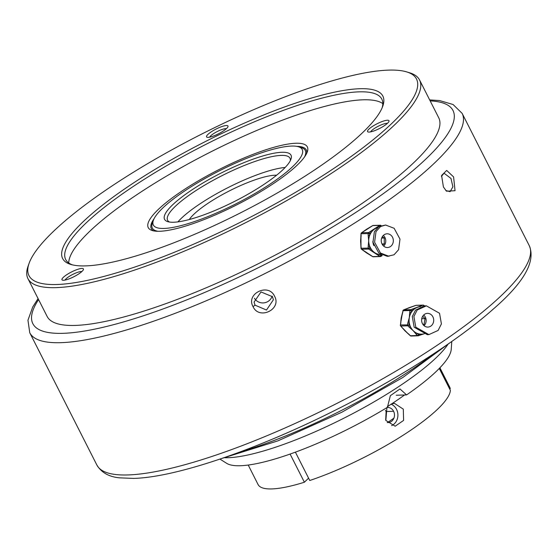 <?xml version="1.0" encoding="UTF-8"?>
<svg xmlns="http://www.w3.org/2000/svg" width="559" height="559" viewBox="0 0 559 559"><rect width="100%" height="100%" fill="white"/><g stroke="black" fill="none" stroke-linecap="round" stroke-linejoin="round"><path stroke-width="0.84" d="M272.457 296.696L261.004 291.945L254.086 302.084L255.016 305.151L266.482 310.042L273.386 299.778L272.457 296.696M253.038 306.632C245.618 293.699 268.446 282.602 274.553 296.193C281.995 309.302 259.145 320.363 253.038 306.632L255.016 305.151M445.83 190.528L450.107 191.66L452.902 186.832L450.973 178.419L444.028 173.192L441.442 176.406M443.42 186.986L441.596 175.484L446.676 170.425L453.601 176.923L455.04 190.724L446.48 191.185L443.42 186.986M63.537 280.276A12.005 2.655 153.1 0 1 62.538 280.178A12.005 2.655 153.1 0 1 68.03 273.903A12.005 2.655 153.1 0 1 81.852 268.432A12.005 2.655 153.1 0 1 83.396 269.599A12.005 2.655 153.1 0 1 75.032 276.132A12.005 2.655 153.1 0 1 63.537 280.276M81.803 271.59A9.72 2.152 -26.9 0 0 81.118 271.548A9.72 2.152 -26.9 0 0 71.978 274.811A9.72 2.152 -26.9 0 0 65.089 280.073M387.38 123.392A9.72 2.152 -26.9 0 0 386.695 123.343A9.72 2.152 -26.9 0 0 371.588 130.666A9.72 2.152 -26.9 0 0 370.659 131.868M369.108 132.071A12.005 2.655 153.1 0 1 368.115 131.98A12.005 2.655 153.1 0 1 373.601 125.698A12.005 2.655 153.1 0 1 387.429 120.227A12.005 2.655 153.1 0 1 388.966 121.394A12.005 2.655 153.1 0 1 380.609 127.927A12.005 2.655 153.1 0 1 369.108 132.071M226.374 128.675A9.72 2.152 -26.9 0 0 225.689 128.633A9.72 2.152 -26.9 0 0 218.003 131.162A9.72 2.152 -26.9 0 0 209.653 137.158M208.102 137.36A12.005 2.655 153.1 0 1 207.109 137.269A12.005 2.655 153.1 0 1 212.602 130.988A12.005 2.655 153.1 0 1 226.423 125.516A12.005 2.655 153.1 0 1 227.967 126.683A12.005 2.655 153.1 0 1 219.603 133.217A12.005 2.655 153.1 0 1 208.102 137.36M159.741 231.265A89.195 19.74 153.1 0 1 152.348 230.553A89.195 19.74 153.1 0 1 193.134 183.939A89.195 19.74 153.1 0 1 295.83 143.251A89.195 19.74 153.1 0 1 307.282 151.95A89.195 19.74 153.1 0 1 245.156 200.457A89.195 19.74 153.1 0 1 159.741 231.265M154.074 218.709A86.911 19.237 -26.9 0 0 153.942 230.93M164.101 228.442A83.48 18.475 -26.9 0 0 260.214 190.367A83.48 18.475 -26.9 0 0 298.394 146.737A83.48 18.475 -26.9 0 0 291.47 146.074A83.48 18.475 -26.9 0 0 211.533 174.904A83.48 18.475 -26.9 0 0 153.39 220.302A83.48 18.475 -26.9 0 0 164.101 228.442M304.508 156.974A85.765 18.985 -26.9 0 0 301.336 147.618L298.394 146.737M173.702 222.237A70.902 15.694 153.1 0 1 167.819 221.671A70.902 15.694 153.1 0 1 200.248 184.617A70.902 15.694 153.1 0 1 281.876 152.279A70.902 15.694 153.1 0 1 290.973 159.196A70.902 15.694 153.1 0 1 241.593 197.746A70.902 15.694 153.1 0 1 173.702 222.237M382.81 103.611A177.245 39.228 -26.9 0 0 363.008 99.809A177.245 39.228 -26.9 0 0 184.4 165.869A177.245 39.228 -26.9 0 0 68.729 262.954M382.174 107.726A177.245 39.228 -26.9 0 0 381.818 99.111A177.245 39.228 -26.9 0 0 358.969 91.851A177.245 39.228 -26.9 0 0 171.725 162.781A177.245 39.228 -26.9 0 0 65.683 259.495A177.245 39.228 -26.9 0 0 72.425 264.868M290.303 160.719A68.61 15.184 -26.9 0 0 289.981 158.204A68.61 15.184 -26.9 0 0 281.142 155.395A68.61 15.184 -26.9 0 0 208.654 182.849A68.61 15.184 -26.9 0 0 167.609 220.288A68.61 15.184 -26.9 0 0 169.454 222.035M219.953 459.1L226.647 463.32A127.012 28.111 -26.9 0 0 240.377 465.731A127.012 28.111 -26.9 0 0 387.422 407.301L390.35 395.688L399.964 388.952L406.589 394.906A127.012 28.111 -26.9 0 0 451.232 349.382L451.777 341.486M224.802 457.716A134.936 29.865 -26.9 0 0 228.282 457.709A134.936 29.865 -26.9 0 0 348.166 416.008A134.936 29.865 -26.9 0 0 447.801 344.582M406.512 71.845L409.454 72.726A219.561 48.591 153.1 0 1 419.55 79.965A219.561 48.591 153.1 0 1 288.199 199.766A219.561 48.591 153.1 0 1 56.256 287.626A219.561 48.591 153.1 0 1 27.95 278.641A219.561 48.591 153.1 0 1 28.069 266.21L29.096 263.317A217.269 48.088 -26.9 0 0 56.99 284.51A217.269 48.088 -26.9 0 0 307.15 185.399A217.269 48.088 -26.9 0 0 406.512 71.845A217.269 48.088 -26.9 0 0 388.491 70.12A217.269 48.088 -26.9 0 0 180.431 145.165A217.269 48.088 -26.9 0 0 29.096 263.317M27.95 278.641L47.124 316.429A219.561 48.591 -26.9 0 0 75.43 325.415A219.561 48.591 -26.9 0 0 307.373 237.554A219.561 48.591 -26.9 0 0 438.724 117.76L419.55 79.965M85.779 265.888A179.537 39.738 153.1 0 1 70.895 264.463A179.537 39.738 153.1 0 1 152.998 170.628A179.537 39.738 153.1 0 1 359.703 88.734A179.537 39.738 153.1 0 1 382.754 106.245A179.537 39.738 153.1 0 1 257.706 203.874A179.537 39.738 153.1 0 1 85.779 265.888M406.589 394.906L396.226 395.248M153.39 220.302L152.355 223.195A85.765 18.985 -26.9 0 0 158.043 231.286M306.646 153.459A86.911 19.237 -26.9 0 0 296.703 146.346M254.443 298.275A9.72 9.447 173.2 0 0 272.149 296.144M276.579 175.233A52.602 11.641 -26.9 0 0 230.14 190.514A52.602 11.641 -26.9 0 0 189.27 219.526M285.188 167.448A68.61 15.184 -26.9 0 0 228.708 187.272A68.61 15.184 -26.9 0 0 177.902 221.881M387.345 406.652A107.489 23.792 -26.9 0 0 388.239 406.086L391.559 403.94A107.489 23.792 -26.9 0 0 404.555 394.968M387.506 422.541A77.191 17.084 -26.9 0 0 393.913 418.132M295.39 452.154L309.763 480.495A107.489 23.792 -26.9 0 0 363.546 457.674A107.489 23.792 -26.9 0 0 450.372 390.343L439.269 368.451M391.559 403.94L394.423 403.346L403.298 409.146L403.612 420.389L395.178 426.21L385.85 420.431L386.919 407.609M387.387 407.008L388.239 406.086M391.621 425.637A11.439 10.076 88.1 0 0 396.562 409.363A11.439 10.076 88.1 0 0 390.986 404.178M387.219 422.513A7.546 6.652 88.1 0 0 393.438 419.131A7.546 6.652 88.1 0 0 393.592 411.284A7.546 6.652 88.1 0 0 387.59 407.462A7.546 6.652 88.1 0 0 387.101 407.504M385.675 420.068L386.122 411.529L393.592 411.284M386.122 411.529L385.417 410.383M308.582 478.162L304.382 482.235L290.093 454.062M248.51 465.612L258.062 484.52A107.489 23.792 -26.9 0 0 304.382 482.235M449.688 388.987L450.274 388.701L439.751 367.955M450.274 388.701A107.489 23.792 -26.9 0 0 449.785 387.254L439.912 367.787M361.435 249.069A1.146 0.461 -56.4 0 0 361.533 249.244A1.146 0.461 -56.4 0 0 361.659 249.272L371.393 255.729A1.146 0.461 123.6 0 1 371.267 255.701L371.267 255.701A1.146 0.461 123.6 0 1 371.183 255.596M372.546 256.49A1.146 0.461 -56.4 0 0 372.622 256.595A1.146 0.461 -56.4 0 0 372.755 256.63A1.146 1.006 88.1 0 0 373.293 256.791L380.316 256.56A1.146 1.006 -91.9 0 0 380.784 256.406A1.146 0.475 -122.9 0 0 380.903 256.371A1.146 0.475 -122.9 0 0 380.819 255.393L379.463 254.499A1.146 0.461 123.6 0 1 378.422 255.498L368.688 249.041A1.146 0.461 -56.4 0 0 369.73 248.042L371.092 248.944A13.723 12.088 88.1 0 0 374.775 252.703A13.723 12.088 88.1 0 0 379.463 254.499A13.723 12.088 88.1 0 0 380.917 254.597M382.063 244.045A6.862 6.044 88.1 0 0 387.52 247.518A6.862 6.044 88.1 0 0 392.53 237.275A6.862 6.044 88.1 0 0 387.073 233.802A6.862 6.044 88.1 0 0 382.063 244.045M383.691 246.135A6.862 6.044 88.1 0 0 384.962 237.526A6.862 6.044 88.1 0 0 383.341 235.437M360.751 243.109A13.723 12.088 -91.9 0 1 360.744 243.018A13.723 12.088 -91.9 0 1 360.611 241.034A13.723 12.088 -91.9 0 1 360.737 239.07A13.723 12.088 -91.9 0 1 360.751 238.979M365.027 230.469A13.723 12.088 -91.9 0 1 365.796 229.812A13.723 12.088 -91.9 0 1 366.648 229.204A13.723 12.088 -91.9 0 1 367.333 228.799A13.723 12.088 -91.9 0 1 368.053 228.428M385.619 225.025L378.911 226.605L374.39 231.671L372.979 242.257L378.834 253.073L387.359 256.35L394.06 254.771L398.588 249.705L399.992 239.119L394.144 228.296L385.619 225.025L380.532 226.549L376.011 231.615L374.6 242.208L380.455 253.024L388.98 256.295M373.838 245.576A10.866 9.573 -91.9 0 1 372.853 241.39M377.465 227.66A13.723 12.088 88.1 0 0 374.761 228.938A13.723 12.088 88.1 0 0 371.078 232.642A13.723 12.088 88.1 0 0 369.723 235.297A13.723 12.088 88.1 0 0 368.716 240.768A13.723 12.088 88.1 0 0 369.73 246.26A13.723 12.088 88.1 0 0 370.344 247.644A13.723 12.088 88.1 0 0 371.092 248.944A1.146 0.461 -56.4 0 1 370.044 249.943M361.149 235.535L360.611 241.034L361.156 248.28L369.73 248.042L369.73 246.26L368.185 246.274L368.716 240.768L368.171 235.304L369.723 235.297L369.723 233.515L361.009 233.767L360.737 239.07M371.183 226.605A1.146 0.475 57.1 0 1 371.26 226.514A1.146 0.475 57.1 0 1 371.379 226.486L363.008 231.894A1.146 0.475 -122.9 0 0 362.889 231.929L362.889 231.929A1.146 0.475 -122.9 0 0 362.812 232.02M363.008 231.894L361.652 232.775L368.674 232.537A1.146 0.475 57.1 0 1 369.723 233.515L371.078 232.642A1.146 0.475 -122.9 0 0 370.03 231.664L378.401 226.248A1.146 0.475 57.1 0 1 378.967 226.57M368.269 253.863A13.723 12.088 -91.9 0 1 367.445 253.444A13.723 12.088 -91.9 0 1 366.669 252.968A13.723 12.088 -91.9 0 1 365.712 252.27A13.723 12.088 -91.9 0 1 364.88 251.522M382.629 244.975L384.271 243.92L384.264 237.98L382.335 236.695M384.271 243.92L382.035 243.99M384.264 237.98L381.685 238.064M381.531 254.939L380.819 255.393A1.146 0.461 123.6 0 1 379.778 256.399L378.422 255.498M378.401 226.248L379.757 225.375A1.146 1.006 -91.9 0 1 380.763 225.382A1.146 0.461 123.6 0 1 380.896 225.417A1.146 0.461 123.6 0 1 381 225.626M361.156 248.301L361.156 248.28A1.146 1.006 88.1 0 0 361.659 249.272L368.688 249.041A1.146 1.006 -91.9 0 1 368.185 248.049L368.185 246.274M372.539 225.731A1.146 0.475 57.1 0 1 372.615 225.64L367.333 228.799M410.208 335.547A1.146 0.391 -44.7 0 0 410.25 335.693A1.146 0.391 -44.7 0 0 410.397 335.742A1.146 1.006 88.1 0 0 411.103 336.036L418.125 335.805A1.146 1.006 -91.9 0 0 418.411 335.749A1.146 0.517 -110.4 0 0 418.488 335.735A1.146 0.517 -110.4 0 0 418.628 334.645L420.116 334.093A13.723 12.088 88.1 0 0 421.626 334.149L422.786 334.051M426.461 326.931A6.862 6.044 88.1 0 0 427.887 327.078A6.862 6.044 88.1 0 0 433.686 320.838A6.862 6.044 88.1 0 0 428.865 313.508A6.862 6.044 88.1 0 0 427.432 313.361A6.862 6.044 88.1 0 0 421.633 319.608A6.862 6.044 88.1 0 0 426.461 326.931M424.05 325.694A6.862 6.044 88.1 0 0 423.701 314.997M406.917 332.451A13.723 12.088 -91.9 0 1 405.96 331.732A13.723 12.088 -91.9 0 1 405.058 330.907A13.723 12.088 -91.9 0 1 404.066 329.775A13.723 12.088 -91.9 0 1 403.27 328.65M400.992 319.923A13.723 12.088 -91.9 0 1 400.992 319.832A13.723 12.088 -91.9 0 1 401.215 317.861A13.723 12.088 -91.9 0 1 401.655 316.052A13.723 12.088 -91.9 0 1 402.27 314.424M408.049 308.17A13.723 12.088 -91.9 0 1 408.629 307.897A13.723 12.088 -91.9 0 1 409.223 307.653A13.723 12.088 -91.9 0 1 409.67 307.499A13.723 12.088 -91.9 0 1 410.138 307.359M426.391 305.843L424.77 305.892L415.589 310.063L412.283 316.583L414.17 327.232L427.307 334.659L428.928 334.603L438.116 330.432L441.414 323.913L439.528 313.264L426.391 305.843L417.21 310.007L413.905 316.527L415.791 327.183L428.928 334.603M417.454 333.457A13.723 12.088 88.1 0 0 418.775 333.856A13.723 12.088 88.1 0 0 420.116 334.093A1.146 0.517 -110.4 0 1 419.977 335.183L418.488 335.735A1.146 1.146 0 0 1 418.125 335.805A1.146 1.006 -91.9 0 1 417.426 335.512A1.146 0.391 -44.7 0 0 418.628 334.645L417.454 333.457A1.146 0.391 135.3 0 1 416.252 334.324L413.171 330.642A13.723 12.088 88.1 0 0 417.454 333.457M420.55 306.723A13.723 12.088 88.1 0 0 417.328 307.387A13.723 12.088 88.1 0 0 413.066 310.175A13.723 12.088 88.1 0 0 411.27 312.467A13.723 12.088 88.1 0 0 409.321 317.596A13.723 12.088 88.1 0 0 409.349 323.2A13.723 12.088 88.1 0 0 410.215 326.128A13.723 12.088 88.1 0 0 413.171 330.642L409.006 326.994A1.146 0.391 -44.7 0 0 410.215 326.128L409.041 324.933A1.146 0.391 -44.7 0 1 407.832 325.806L400.803 326.037L405.058 330.907L409.223 334.555A1.146 0.391 135.3 0 1 409.076 334.506L409.076 334.506A1.146 0.391 135.3 0 1 409.034 334.366M423.03 334.121L420.04 335.141M402.697 312.593L401.215 317.861L400.775 323.326M400.796 323.207L400.489 324.947L409.041 324.933L409.349 323.2L407.825 322.976L409.321 317.596L409.747 312.25L411.27 312.467L411.585 310.727A1.146 0.517 69.6 0 0 410.725 309.658L421.374 305.71A1.146 0.517 69.6 0 1 422.024 306.269M414.205 305.99A1.146 0.517 69.6 0 1 414.268 305.955A1.146 0.517 69.6 0 1 414.345 305.941L405.184 309.337A1.146 0.517 -110.4 0 0 405.107 309.351L405.107 309.351A1.146 0.517 -110.4 0 0 405.037 309.393M423.163 324.758L424.015 324.444L425.057 318.63L422.702 316.247M424.015 324.444L422.946 324.479M425.057 318.63L421.745 318.735M421.374 305.71L422.863 305.158A1.146 0.517 69.6 0 1 423.631 305.976M423.848 305.396A1.146 0.391 135.3 0 1 423.995 305.438A1.146 0.391 135.3 0 1 423.911 305.948M409.747 312.25L410.054 310.511L411.585 310.727L413.066 310.175A1.146 0.517 -110.4 0 0 412.207 309.106M418.558 335.693L419.9 335.197A1.146 0.517 -110.4 0 0 419.977 335.183L424.567 333.639M400.621 325.785A1.146 0.391 -44.7 0 0 400.656 325.988A1.146 0.391 -44.7 0 0 400.803 326.037A1.146 1.006 88.1 0 1 400.489 324.947L400.349 324.982A1.146 1.146 0 0 0 400.656 325.988L404.066 329.775M415.686 305.445A1.146 0.517 69.6 0 1 415.756 305.403L409.67 307.499M416.357 305.354A1.146 1.006 88.1 0 0 416.12 305.333A1.146 1.146 0 0 0 415.756 305.403A1.146 0.517 69.6 0 1 415.833 305.389L414.345 305.941M403.011 310.853L401.655 316.052M403.514 309.979A1.146 0.517 69.6 0 1 403.619 309.903A1.146 0.517 69.6 0 1 403.696 309.889L410.725 309.658A1.146 1.006 -91.9 0 0 410.054 310.511L403.032 310.741L402.718 312.481M462.146 113.379A242.431 53.657 153.1 0 1 317.114 245.653A242.431 53.657 153.1 0 1 61.008 342.667A242.431 53.657 153.1 0 1 29.753 332.745L96.861 465.011A242.431 53.657 -26.9 0 0 128.116 474.94A242.431 53.657 -26.9 0 0 384.215 377.926A242.431 53.657 -26.9 0 0 529.254 245.646L462.146 113.379L453.069 104.512L439.563 100.557L429.675 99.921M239.077 452.322A169.244 37.46 -26.9 0 0 435.014 352.918M38.578 299.582A235.57 52.141 -26.9 0 0 63.216 333.318A235.57 52.141 -26.9 0 0 347.712 217.626A235.57 52.141 -26.9 0 0 430.178 100.906M371.393 255.729L372.755 256.63L379.778 256.399A1.146 1.006 -91.9 0 0 380.316 256.56A1.146 1.146 0 0 0 380.903 256.371L382.258 255.498M368.171 235.304L368.171 233.529A1.146 1.006 -91.9 0 1 368.674 232.537L370.03 231.664M380.455 225.829A1.146 0.475 57.1 0 0 379.757 225.375L372.734 225.605L371.379 226.486M361.428 232.963A1.146 0.475 57.1 0 1 361.533 232.803A1.146 0.475 57.1 0 1 361.652 232.775A1.146 1.006 88.1 0 0 361.149 233.76M373.195 225.459A1.146 1.006 88.1 0 0 372.734 225.605A1.146 0.475 57.1 0 0 372.615 225.64A1.146 1.146 0 0 1 373.195 225.459L380.225 225.228A1.146 1.146 0 0 1 380.896 225.417L381.14 225.577M409.223 334.555L410.397 335.742L417.426 335.512L416.252 334.324M409.006 326.994L407.832 325.806A1.146 1.006 -91.9 0 1 407.511 324.716L407.825 322.976M405.184 309.337L403.696 309.889A1.146 1.006 88.1 0 0 403.032 310.741L402.892 310.776A1.146 1.146 0 0 1 403.619 309.903L408.629 307.897M424.456 305.906L423.995 305.438A1.146 1.146 0 0 0 423.142 305.102A1.146 1.006 -91.9 0 0 422.863 305.158L415.833 305.389A1.146 1.006 88.1 0 1 416.12 305.333L423.142 305.102A1.146 1.006 -91.9 0 1 423.38 305.123M400.468 325.065L400.992 319.832M38.075 298.59L32.708 307.01L27.957 320.216L29.753 332.745M529.254 245.646C535.99 261.472 523.853 282.742 492.849 309.455C458.135 340.291 400.349 377.36 338.747 408.454C258.873 449.017 176.693 477.351 133.573 478.406L119.416 477.833C108.907 476.806 101.389 472.537 96.861 465.011M222.461 458.247L277.914 440.862L341.905 412.207L402.829 377.486L449.611 343.002M360.744 243.018L361.023 248.287A1.146 1.146 0 0 0 361.533 249.244L365.712 252.27M360.981 245.422L360.974 236.716M364.51 230.797L368.122 228.358M368.346 253.947L364.321 251.166M365.796 229.812L361.533 232.803A1.146 1.146 0 0 0 361.009 233.767L361.016 235.542M367.445 253.444L372.622 256.595A1.146 1.146 0 0 0 373.293 256.791M405.96 331.732L410.25 335.693A1.146 1.146 0 0 0 411.103 336.036M407.015 332.619L402.718 328.133M400.796 322.305L402.263 313.941M407.658 308.316L410.18 307.338"/></g></svg>
